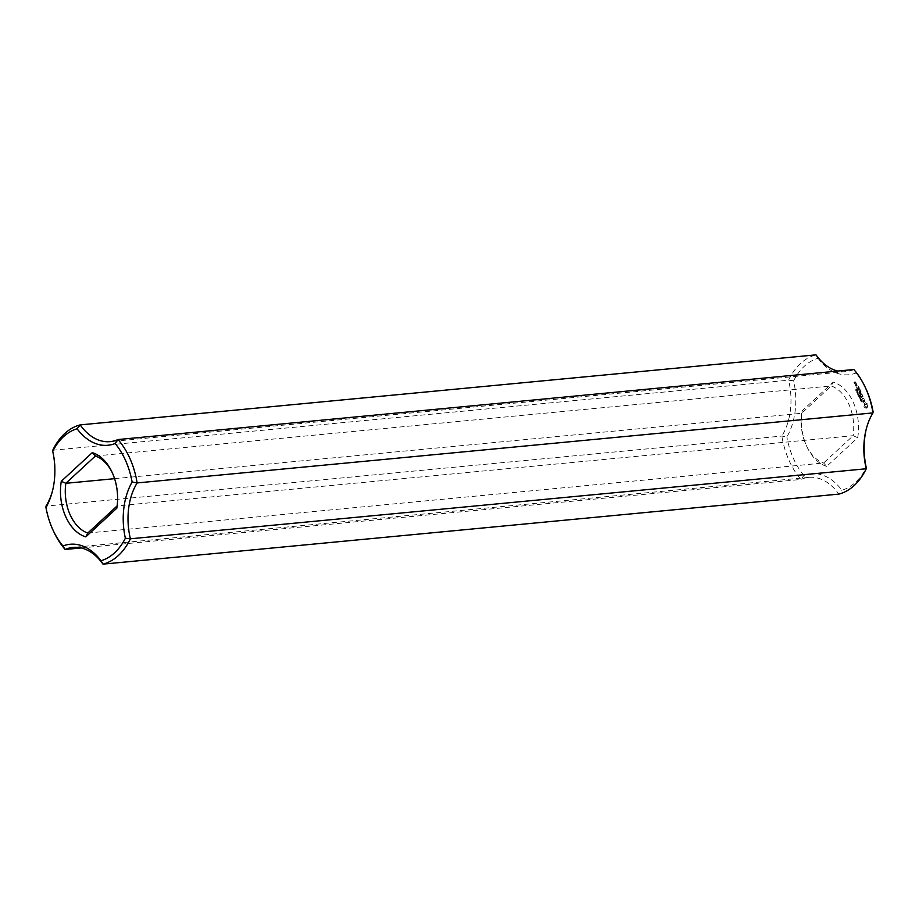 <?xml version="1.0" encoding="UTF-8"?>
<svg xmlns="http://www.w3.org/2000/svg" width="919" height="919" viewBox="0 0 919 919"><rect width="100%" height="100%" fill="white"/><g stroke="black" fill="none" stroke-linecap="round" stroke-linejoin="round"><path stroke-width="0.69" stroke-dasharray="4.59 3.45" d="M52.613 490.482A56.61 37.357 84.6 0 0 52.82 489.655A56.61 37.357 84.6 0 0 52.751 450.241L788.582 380.202A70.763 46.708 84.6 0 1 816.015 354.86L818.002 358.261A67.363 44.457 84.6 0 0 793.637 380.776A60.011 39.609 84.6 0 1 786.871 436.95L781.851 436.065L46.007 506.093A70.763 46.708 84.6 0 0 53.934 532.055M793.637 380.776L788.582 380.202A56.61 37.357 84.6 0 1 781.851 436.065A70.763 46.708 84.6 0 0 800.989 479.454L803.861 475.479A60.011 39.609 84.6 0 1 841.919 490.229A67.363 44.457 84.6 0 0 866.272 467.714M818.002 358.261A60.011 39.609 84.6 0 0 856.048 372.999L853.854 369.518A56.61 37.357 84.6 0 1 845.951 371.609A56.61 37.357 84.6 0 1 837.806 371.046M81.194 547.954L800.989 479.454A56.61 37.357 84.6 0 1 808.881 477.363A56.61 37.357 84.6 0 1 838.817 494.112L841.919 490.229M856.048 372.999A67.363 44.457 84.6 0 1 865.79 388.507M866.387 428.518A60.011 39.609 84.6 0 1 866.606 427.668A60.011 39.609 84.6 0 1 873.05 411.54M803.861 475.479A67.363 44.457 84.6 0 1 786.871 436.95M826.721 466.358A43.021 28.397 84.6 0 1 807.077 447.071A43.021 28.397 84.6 0 1 802.207 410.77L833.188 382.132A43.021 28.397 84.6 0 1 857.714 437.72L826.721 466.358L823.608 463.004A39.632 26.157 84.6 0 1 806.342 445.508A39.632 26.157 84.6 0 1 801.678 413.274L802.207 410.77M867.72 404.992L867.444 407.209L866.364 408.22L864.377 406.864L864.365 403.694L865.457 402.683L867.226 403.636L867.72 404.992L865.939 408.254L863.952 406.899L863.94 403.728L865.032 402.729L866.537 403.315L867.295 405.026M861.298 400.753L861.39 401.902L861.206 400.983L862.011 401.143L861.677 400.374L861.838 401.235L860.724 400.845L860.965 401.948L860.781 401.029L861.585 401.178L860.827 400.787M864.951 401.327L864.457 401.787L863.343 400.454L863.63 402.361L862.895 401.316L863.343 400.029L864.71 401.132L864.17 399.455L864.951 401.327L864.032 401.821L862.918 400.489L863.355 402.338L862.769 402.04L862.918 400.075L864.285 401.166L863.745 399.489L864.526 401.373M861.126 399.374L860.804 400.741L861.585 400.029L860.575 399.478L860.379 400.787L861.16 400.064L860.701 399.42M860.724 398.076L859.943 398.789L860.988 398.938L860.356 399.731L861.137 399.007L860.299 398.122L859.529 398.835L860.563 398.972L859.931 399.765L860.712 399.053L859.736 398.857L860.299 398.122M859.977 397.64L860.115 398.237L859.552 397.674M859.46 396.571L859.541 397.732L859.357 396.813L860.161 396.962L859.839 396.204L860 397.065L858.874 396.663L859.116 397.766L858.943 396.847L859.736 397.008L858.989 396.606M863.94 398.915L863.619 398.168L862.045 399.409L863.492 397.87L863.194 396.893L864.101 398.972L863.194 398.203L861.631 399.443L863.067 397.916L862.769 396.939L863.527 398.949M863.044 396.273L861.356 397.835L860.724 396.112L861.471 397.513L861.608 395.71L862.229 396.813L862.792 396.296L862.229 394.722L863.044 396.273L860.931 397.87L860.299 396.146L861.046 397.548L861.62 397.031L861.183 395.756L861.804 396.847L862.367 396.33L861.804 394.756L862.619 396.307M859.276 395.204L858.966 396.571L859.736 395.848L858.725 395.308L858.541 396.606L859.322 395.894L858.863 395.239M858.61 394.688L858.518 395.549L859.288 394.837L858.851 394.171L857.645 394.584L858.093 395.595L858.874 394.883L858.185 394.733M858.208 393.631L858.346 394.228L857.795 393.677M861.103 391.999L860.517 393.849L860.678 392.045M860.517 393.849L861.999 394.182L860.494 395.572L861.517 394.205L860.241 394.113L860.724 392.39L859.403 393.401L861.092 391.839M858.082 392.367L857.519 393.343L858.369 393.01L857.312 392.585L857.335 393.608L857.622 392.402M857.611 391.299L857.048 392.264L857.898 391.942L856.841 391.517L856.864 392.539L857.151 391.333M856.899 390.575L856.795 391.551L856.726 390.724L857.496 390.862L857.117 390.196L856.221 390.609L856.382 391.597L856.749 390.506M857.496 390.862L856.474 390.621M860.035 389.449L860.655 391.161L859.162 392.551L859.254 390.368L859.874 391.471L860.437 390.954L859.61 389.484L860.241 391.195L858.576 392.528L859.265 391.689L858.828 390.414L859.449 391.517L860.012 390.989L859.61 389.484M859.702 388.68L857.749 390.345L859.276 388.714M856.037 389.679L856.255 390.426L856.841 389.288L855.543 389.794L855.83 390.46L856.485 389.461L855.623 389.725M855.842 385.05L856.6 384.349L857.151 385.291L856.359 386.221L855.428 385.095L856.336 384.452L856.692 385.555L855.934 386.256L855.428 385.095M858.633 386.267L859.254 387.979L857.599 389.311L856.967 387.588L857.714 388.99L857.852 387.186L858.472 388.289L859.035 387.772L858.208 386.302L858.828 388.013L857.324 389.415L856.542 387.623L857.289 389.024L857.427 387.232L858.047 388.323L858.61 387.807L858.208 386.302M856.508 383.855L855.578 384.716L855.853 383.028L856.508 383.855L855.152 384.762L855.428 383.062L856.094 383.889M855.934 382.545L854.601 382.752L854.888 383.717L854.371 382.545L855.555 381.672L855.934 382.545L855.015 383.246L854.544 382.453L854.463 383.751L853.958 382.591L854.969 381.649L855.509 382.58M112.302 472.734A39.632 26.157 84.6 0 1 112.658 473.492A39.632 26.157 84.6 0 1 117.322 505.726L116.793 508.23M95.392 455.996L831.224 385.957A39.632 26.157 84.6 0 1 853.165 435.698L117.127 505.909M87.776 533.043L823.608 463.004L853.165 435.698L857.714 437.72M114.576 478.673L801.678 413.274L831.224 385.957L833.188 382.132M861.919 393.86L860.092 393.895M861.494 393.906L859.908 395.549L861.092 394.251L859.816 394.148L860.299 392.424L859.012 393.194L860.506 391.804M866.238 404.797L864.951 404.291L864.733 406.187L865.675 406.864L866.261 406.324L866.663 404.751L865.974 404.383M856.474 385.348L855.646 385.302L856.899 385.314L856.221 384.774M855.256 382.603L855.003 382.028M866.399 404.337L865.641 404.153M866.066 404.107L865.296 404.119M865.709 404.073L864.951 404.291M865.376 404.257L864.699 404.659M864.997 405.095L864.584 405.67M856.646 384.739L855.646 385.302M856.071 385.268L855.899 385.877M856.324 385.842L856.899 385.314M855.428 381.994L854.727 382.281M855.152 382.247L854.98 382.855M861.459 400.891L860.644 400.96M861.896 401.075L861.046 401.201M861.344 399.524L860.483 399.604M861.436 399.696L860.586 399.731M861.287 399.662L860.448 399.754M859.495 395.342L858.645 395.423M859.449 395.492L858.61 395.572M858.036 393.229L857.186 393.298M858.243 392.677L857.381 392.746M857.565 392.149L856.715 392.229M845.951 371.609L110.119 441.637M52.82 489.655L52.394 491.332M808.881 477.363L73.049 547.391M112.658 473.492L111.923 471.929M866.18 429.345L866.606 427.668M806.342 445.508L807.077 447.071"/><path stroke-width="1.38" d="M77.081 428.771A60.011 39.609 84.6 0 0 115.139 443.521L118.011 439.546A70.763 46.708 84.6 0 1 137.149 482.934L872.993 412.907L873.05 411.54A67.363 44.457 84.6 0 0 865.79 388.507L865.066 386.945A70.763 46.708 84.6 0 0 853.854 369.518L118.011 439.546A56.61 37.357 84.6 0 1 110.119 441.637A56.61 37.357 84.6 0 1 80.183 424.888L77.081 428.771A67.363 44.457 84.6 0 0 52.728 451.286L52.751 450.241A70.763 46.708 84.6 0 1 80.183 424.888L816.015 354.86A56.61 37.357 84.6 0 0 837.806 371.046M52.613 490.482A56.61 37.357 84.6 0 1 46.007 506.093L45.95 507.46A60.011 39.609 84.6 0 0 52.394 491.332A60.011 39.609 84.6 0 0 52.728 451.286M81.194 547.954L65.146 549.482A70.763 46.708 84.6 0 1 53.934 532.055L53.21 530.493A67.363 44.457 84.6 0 1 45.95 507.46M115.139 443.521A67.363 44.457 84.6 0 1 132.129 482.05A60.011 39.609 84.6 0 0 125.363 538.224A67.363 44.457 84.6 0 1 100.998 560.739A60.011 39.609 84.6 0 0 62.951 546.001A67.363 44.457 84.6 0 1 53.21 530.493M85.812 536.868A43.021 28.397 84.6 0 1 61.286 481.28L92.279 452.642A43.021 28.397 84.6 0 1 111.923 471.929A43.021 28.397 84.6 0 1 116.793 508.23L85.812 536.868L87.776 533.043A39.632 26.157 84.6 0 1 65.835 483.302L61.286 481.28M132.129 482.05L137.149 482.934A56.61 37.357 84.6 0 0 130.418 538.798L866.249 468.759L866.272 467.714A60.011 39.609 84.6 0 1 866.387 428.518M865.066 386.945A70.763 46.708 84.6 0 1 872.993 412.907A56.61 37.357 84.6 0 0 866.18 429.345A56.61 37.357 84.6 0 0 866.249 468.759A70.763 46.708 84.6 0 1 838.817 494.112L102.985 564.14L100.998 560.739M125.363 538.224L130.418 538.798A70.763 46.708 84.6 0 1 102.985 564.14A56.61 37.357 84.6 0 0 73.049 547.391A56.61 37.357 84.6 0 0 65.146 549.482L62.951 546.001M117.127 505.909L87.776 533.043M114.576 478.673L65.835 483.302L95.392 455.996L92.279 452.642M95.392 455.996A39.632 26.157 84.6 0 1 112.302 472.734"/></g></svg>
